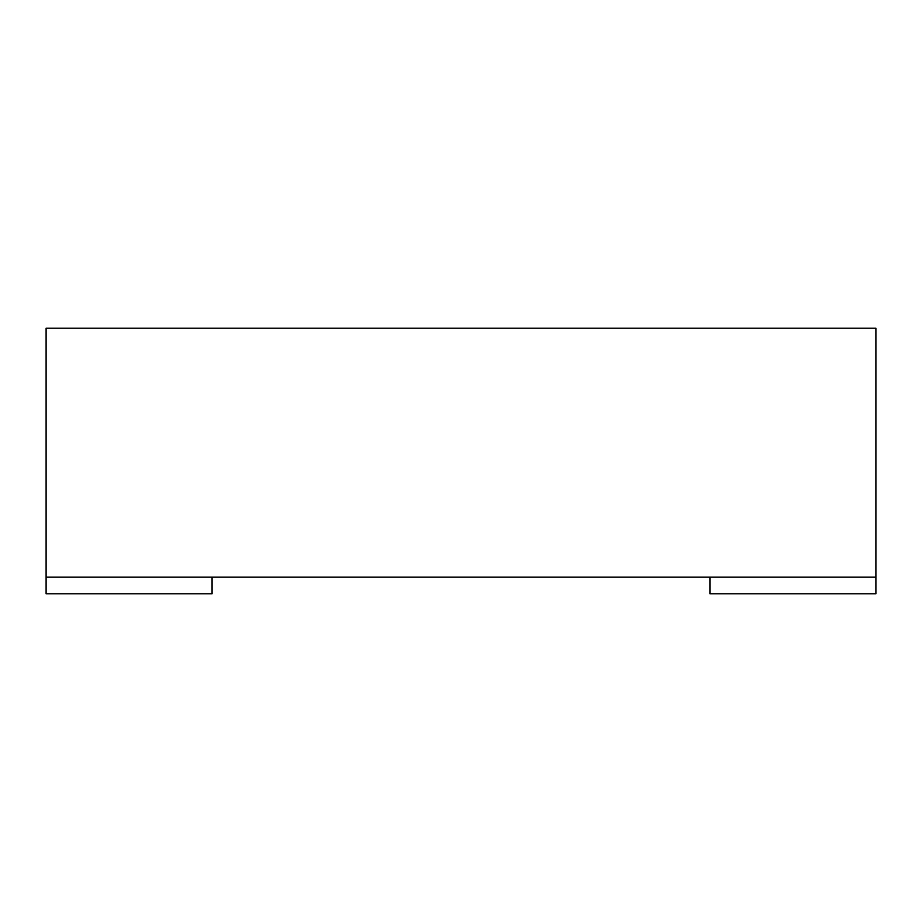 <?xml version="1.0" encoding="UTF-8"?>
<svg xmlns="http://www.w3.org/2000/svg" width="922" height="922" viewBox="0 0 922 922"><rect width="100%" height="100%" fill="white"/><g stroke="black" fill="none" stroke-linecap="round" stroke-linejoin="round"><path stroke-width="1.38" d="M212.06 577.172L212.06 593.768L46.1 593.768L46.1 577.172L875.9 577.172L875.9 593.768L709.94 593.768L709.94 577.172M875.9 577.172L875.9 328.232L46.1 328.232L46.1 577.172"/></g></svg>

